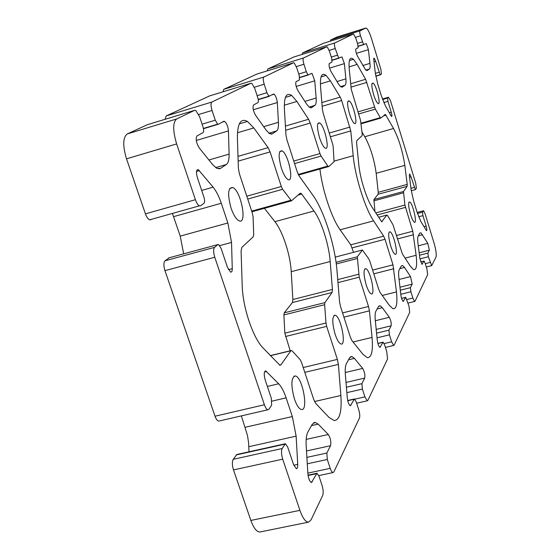 <?xml version="1.0" encoding="UTF-8"?>
<svg xmlns="http://www.w3.org/2000/svg" width="560" height="560" viewBox="0 0 560 560"><rect width="100%" height="100%" fill="white"/><g stroke="black" fill="none" stroke-linecap="round" stroke-linejoin="round"><path stroke-width="0.84" d="M357.322 256.788L359.212 277.193L368.508 306.474L369.432 310.842L372.036 337.428C373.177 351.057 371.581 357.798 367.241 357.644L362.971 354.312L352.065 340.809L350.392 337.267L340.55 306.649L339.57 301.924L336.973 270.543C335.02 245.203 323.981 210.532 312.83 195.174L299.04 175.798L297.22 171.843L286.923 139.811L285.971 135.121L284.403 109.13C283.976 96.691 286.419 92.148 291.732 95.501L296.891 101.451L308.581 119.273L310.254 123.053L319.949 153.58L321.062 156.058L327.838 166.096L328.748 166.642L334.089 161.679L333.088 145.649L323.295 113.687L322.427 109.564L320.565 86.905C319.928 76.083 321.762 72.24 326.067 75.369L330.386 80.871L340.214 97.097L341.656 100.506L350.777 130.914L353.199 155.715C355.019 176.414 365.085 208.418 373.597 220.857L383.663 236.152L385.007 239.267L393.001 264.852L396.466 291.914C397.642 303.716 396.452 309.302 392.889 308.679L389.284 305.291L380.1 292.439L378.665 289.219L369.817 261.17L368.83 258.965L362.397 250.026L357.322 256.788L336.049 262.318M353.563 252.329L350.763 244.811L340.13 229.796C331.702 218.302 322.133 189.644 319.956 169.001M390.698 245.931C388.22 236.705 388.031 232.001 390.138 231.826C393.897 233.499 398.902 256.676 394.954 254.212C393.624 253.33 392.203 250.572 390.698 245.931M301.728 194.082L313.985 211.001C321.44 221.053 328.958 244.566 330.19 261.52L332.416 289.45L332.059 292.502L324.919 302.603L324.653 304.703L325.983 323.008L326.662 326.368L337.372 359.394L338.394 364.406L340.872 395.493C341.908 411.572 339.71 419.937 334.264 420.588L329.07 417.48L315.756 403.459L313.747 399.539L301.469 362.257L300.09 359.548L292.124 350.91L291.473 350.469L290.878 350.749L280.91 364.84L279.951 365.302L263.095 347.984C252.973 337.904 242.662 307.216 242.207 285.446L241.08 250.922L241.871 247.373L253.239 236.81L253.722 234.591L253.071 216.804L252.364 213.136L239.442 173.901L238.392 168.462L237.398 138.012C237.356 123.403 240.716 117.887 247.478 121.457L253.813 127.925L268.1 147.644L270.095 151.893L281.316 186.508L282.639 189.287L291.473 200.83L300.104 193.263L300.853 193.214L301.728 194.082L298.151 195.076M290.192 350.784L284.823 333.172L283.899 314.937L284.249 312.837L292.376 302.561L292.859 299.502L291.228 271.677C290.36 254.779 282.786 231.497 274.897 221.669L264.432 208.313M231.035 208.005C227.332 194.11 227.934 187.292 232.848 187.558C241.101 190.855 247.499 225.043 239.008 220.794C236.145 219.268 233.485 215.012 231.035 208.005M366.191 284.879C363.419 274.526 363.314 269.122 365.883 268.653C370.398 270.123 375.837 296.149 371.119 293.832C369.53 292.992 367.892 290.01 366.191 284.879M294.427 398.951C290.794 385.294 291.06 377.629 295.225 375.956C302.288 376.285 308.819 410.816 301.518 409.521C299.082 409.003 296.716 405.482 294.427 398.951M335.118 334.271C331.975 322.49 332.01 316.141 335.223 315.217C340.781 316.288 346.724 345.968 340.949 343.987C339.01 343.252 337.071 340.011 335.118 334.271M319.536 137.683C316.722 127.204 316.806 122.297 319.774 122.962C324.94 126.182 330.323 152.033 324.961 147.973C323.141 146.538 321.335 143.108 319.536 137.683M281.351 168.028C278.159 156.072 278.432 150.36 282.184 150.892C288.596 154.21 294.462 183.645 287.826 179.431C285.586 177.933 283.423 174.132 281.351 168.028M373.646 94.689C371.385 86.289 371.259 82.467 373.268 83.216C376.873 86.128 381.486 106.932 377.706 103.278C376.418 101.99 375.067 99.127 373.646 94.689M349.503 113.876C346.997 104.545 346.948 100.247 349.37 100.975C353.633 104.048 358.61 127.099 354.151 123.235C352.632 121.87 351.085 118.748 349.503 113.876M410.515 214.431C408.275 206.108 408.037 201.95 409.801 201.964C413 203.742 417.634 224.637 414.26 222.124C413.112 221.228 411.866 218.666 410.515 214.431M386.806 215.089L381.675 221.774L372.183 207.41C366.562 199.045 360.024 178.199 358.778 164.542L356.587 142.674L356.818 140.56L362.089 135.66L362.229 134.316L360.521 120.288L351.26 89.362L349.251 69.279C348.495 59.717 349.902 56.392 353.472 59.297L357.175 64.414L365.617 79.296L375.312 109.102L380.632 118.132L385.413 114.422L393.526 128.506C398.909 138.992 402.675 151.277 404.824 165.361L407.218 184.401L407.134 186.347L403.48 191.506L404.901 205.058L412.769 231.252L416.129 255.283C417.298 265.671 416.395 270.41 413.413 269.507L410.298 266.14L402.395 253.967L392.966 224.7L387.478 215.467L386.806 215.089L378.595 217.287M374.927 211.638L373.919 199.549L378.098 194.264L378.245 192.311L376.173 173.313C374.22 159.271 370.426 147.077 364.805 136.738L362.005 132.111M388.514 97.237L387.548 98.07L387.947 101.395L391.251 112.189C392.063 115.185 392.133 116.592 391.454 116.403L385.308 105.644L381.367 95.851L377.762 84.119L375.312 73.066L373.744 59.451L374.22 58.177L375.69 61.369L380.17 74.753L381.437 74.102L380.856 69.216L371.518 38.703C369.929 33.656 368.382 30.268 366.877 28.525L365.792 28.049L359.947 30.856C359.513 31.381 359.695 33.033 360.493 35.819L363.566 44.499L366.268 43.61L368.403 49.686L369.943 63.357C370.286 66.57 370.097 68.467 369.362 69.041L367.164 70.504L365.736 70.063L357.441 56.049C355.978 52.78 355.46 50.414 355.887 48.965L358.099 47.754L357.735 44.345L355.831 38.164L353.507 33.95L334.712 42.987C334.166 43.596 334.341 45.444 335.223 48.524L338.695 58.079L341.992 56.945L344.393 63.623L345.877 78.862C346.206 82.446 345.926 84.588 345.023 85.281L342.335 87.08L340.599 86.667L338.324 83.734L330.946 71.428C329.259 67.83 328.699 65.198 329.266 63.539L331.989 62.048L331.646 58.233L329.511 51.394L327.348 46.977L326.802 46.788L303.478 58.002C302.792 58.723 302.946 60.802 303.94 64.253L306.306 71.729L307.923 74.886L312.032 73.395L314.769 80.815L316.134 98.028C316.428 102.081 316.015 104.538 314.888 105.399L311.514 107.653L309.351 107.289L306.656 104.132L297.899 90.608C295.918 86.611 295.309 83.65 296.065 81.711L299.502 79.835L299.194 75.509L296.765 67.858L294.231 62.965L293.552 62.776L263.851 77.049C262.948 77.924 263.067 80.318 264.201 84.224L266.931 92.694L268.863 96.215L273.462 94.087L274.134 94.206C275.779 95.977 276.843 98.756 277.319 102.55L278.432 122.318C278.67 126.98 278.054 129.864 276.605 130.956L272.244 133.868L269.486 133.616L266.196 130.2L255.521 115.206C253.134 110.719 252.462 107.317 253.505 105.014L257.971 102.564C258.601 101.913 258.524 100.247 257.747 97.58L254.933 88.886L251.881 83.405L251.006 83.223L211.89 102.025C210.672 103.124 210.721 105.931 212.051 110.446L215.271 120.197L217.644 124.18L218.358 124.25L223.769 121.289L224.651 121.387C226.723 123.333 227.99 126.511 228.452 130.914L229.096 154.105C229.208 159.593 228.291 163.058 226.345 164.507L220.5 168.406L216.839 168.371L212.695 164.675L199.206 147.889C196.231 142.772 195.489 138.796 196.98 135.954L203.014 132.65C203.882 131.817 203.854 129.85 202.937 126.763L199.598 116.704L195.811 110.467L194.649 110.32L176.68 118.951C172.739 122.339 172.725 130.662 176.638 143.92L195.405 199.71C196.588 203.028 197.911 205.079 199.381 205.842L200.606 205.758L203.945 203.322C204.841 202.279 204.813 200.158 203.861 196.952L197.379 177.618C195.916 172.13 196.231 169.47 198.331 169.645L213.108 187.159C216.251 191.079 218.981 196.441 221.291 203.259L227.864 222.985L231.539 242.438L232.267 268.688C232.274 271.187 231.714 272.321 230.58 272.09L227.437 267.295L221.081 248.332L218.568 244.468L217.791 244.594L214.585 247.359C213.269 249.102 213.325 252.399 214.767 257.257L264.397 404.768C265.496 407.855 266.665 409.521 267.911 409.766L268.954 409.171L271.642 405.139L271.334 398.258L265.202 379.967C263.767 374.577 263.935 371.56 265.713 370.916L278.67 383.768C281.442 386.708 283.92 391.405 286.111 397.852L292.334 416.549L296.135 436.149L297.731 464.359C297.829 467.082 297.395 468.545 296.429 468.734L293.65 464.835L287.63 446.88L285.404 443.737L282.177 448.511C281.141 450.947 281.316 454.503 282.702 459.172L299.915 510.349C302.743 518.259 305.641 522.186 308.616 522.123L311.094 519.799L322.693 495.404C323.519 492.968 323.288 489.587 322.014 485.261L318.983 476.147L316.967 473.242L311.521 482.482C309.715 481.74 308.504 478.814 307.888 473.704L306.187 445.844C305.844 439.411 306.418 434.791 307.916 431.984L312.249 424.284L315.063 422.359L318.164 424.13L328.3 434.497C330.54 438.13 331.282 441.868 330.54 445.711L326.844 453.033L327.299 459.473L330.225 468.335C331.17 471.058 332.129 472.465 333.088 472.556L333.886 471.87L359.443 418.117C360.052 416.234 359.8 413.413 358.701 409.64L356.118 401.66L354.452 398.958L350.357 405.762C348.915 404.894 347.9 402.304 347.305 397.992L345.38 374.745C344.974 369.369 345.331 365.624 346.451 363.503L349.713 357.7L351.883 356.475L354.403 358.379L362.698 368.424C364.553 371.777 365.225 374.997 364.707 378.098L361.9 383.663L362.39 389.081L364.896 396.865L367.283 400.799L367.892 400.351L387.541 359.03L386.778 351.771L384.531 344.666L383.117 342.16L379.925 347.361C378.735 346.444 377.86 344.113 377.293 340.389L375.298 320.481C374.857 315.875 375.074 312.739 375.949 311.073L378.497 306.551L380.219 305.767L382.333 307.706L389.312 317.303C390.901 320.397 391.51 323.232 391.139 325.801L388.927 330.169L389.431 334.838L391.622 341.789L393.652 345.45L394.142 345.149L409.717 312.403L408.961 306.054L405.748 297.318L403.179 301.413C402.178 300.482 401.408 298.375 400.876 295.092L398.874 277.704C398.433 273.679 398.559 270.998 399.252 269.654L401.296 266.028L402.71 265.531L404.523 267.456L410.515 276.57L412.188 284.151L410.41 287.672L410.9 291.767L412.853 298.039L414.617 301.455L415.016 301.252L427.665 274.659L426.93 269.024L425.138 263.207L424.067 261.03L421.96 264.32L419.902 258.545L417.935 243.117C417.501 239.547 417.564 237.209 418.131 236.103L419.811 233.128L420.98 232.827L427.812 243.355L429.345 250.187L427.882 253.085L428.365 256.732L431.683 265.643L435.967 257.201C436.646 254.66 436.009 249.963 434.049 243.103L425.145 213.99L423.605 210.749L422.478 212.149L422.933 215.635L426.139 226.107C426.944 229.075 427.049 230.594 426.454 230.657L420.84 221.459L417.13 212.373L413.637 201.005L411.152 189.889L409.325 175.56L409.689 173.95L411.047 176.827L415.345 189.637L416.402 188.37L415.737 183.239L390.558 100.919L388.514 97.237L382.417 99.029M330.386 41.125L330.68 39.942L337.344 36.883M302.155 54.411L302.54 52.948L323.554 43.246M267.26 70.868L267.785 69.006L293.818 56.987M223.034 91.791L223.755 89.348L256.865 74.074M165.13 119.287L166.18 115.955L209.699 95.879M150.941 219.73L149.597 219.849C148.022 219.128 146.629 217.133 145.432 213.857L126.511 158.83C122.612 145.733 122.857 137.438 127.26 133.938L147.399 124.677M183.666 253.848L180.229 236.11L172.417 213.43M219.352 420.952L218.715 421.099C217.364 420.882 216.132 419.251 215.019 416.206L164.955 270.634C163.52 265.832 163.548 262.549 165.039 260.778L169.288 257.747M249.025 451.801L248.57 442.589L247.478 435.505L241.381 415.877M260.274 531.923L260.043 531.972C256.788 532.098 253.729 528.255 250.859 520.443L233.485 469.917C232.106 465.297 232.015 461.769 233.219 459.319L236.887 454.489L285.131 443.793M362.033 250.117L335.244 257.117M357.154 258.545L336.273 263.97M358.596 274.267L337.722 279.608M359.212 277.193L337.974 282.618M368.508 306.474L342.559 312.914M369.432 310.842L343.924 317.149M372.036 337.428L353.038 342.006M296.891 101.451L284.298 105.217M308.581 119.273L285.425 126.084M310.254 123.053L285.677 130.256M319.949 153.58L293.748 161.063M321.062 156.058L294.567 163.604M327.838 166.096L298.249 174.447M330.386 80.871L320.397 83.881M340.214 97.097L321.853 102.55M341.656 100.506L322.154 106.281M349.951 127.064L329.392 133.014M350.777 130.914L330.568 136.745M353.199 155.715L334.306 161.063M373.597 220.857L340.13 229.796M383.663 236.152L350.763 244.811M385.007 239.267L352.149 247.884M393.001 264.852L372.624 270.067M393.841 268.723L373.814 273.84M396.466 291.914L382.263 295.47M313.985 211.001L274.897 221.669M330.19 261.52L291.228 271.677M332.416 289.45L292.859 299.502M332.059 292.502L292.376 302.561M324.919 302.603L284.249 312.837M324.653 304.703L283.899 314.937M325.983 323.008L284.823 333.172M326.662 326.368L285.474 336.504M337.372 359.394L303.205 367.528M338.394 364.406L304.801 372.365M340.872 395.493L314.538 401.541M290.878 350.749L270.424 355.705M280.91 364.84L279.566 365.162M253.813 127.925L237.454 132.762M268.1 147.644L238 156.38M270.095 151.893L238.154 161.133M281.316 186.508L246.785 196.196M282.639 189.287L247.723 199.052M290.871 200.256L251.692 211.106M416.129 255.283L405.097 258.118M382.137 221.69L381.724 221.802M357.175 64.414L349.062 66.871M365.617 79.296L350.7 83.762M366.877 82.397L351.036 87.122M374.479 107.058L357.917 111.902M375.312 109.102L358.568 113.988M380.268 117.649L361.102 123.2M385.952 115.157L383.341 115.913M393.526 128.506L364.805 136.738M404.824 165.361L376.173 173.313M407.218 184.401L378.245 192.311M407.134 186.347L378.098 194.264M403.48 191.506L373.919 199.549M403.417 192.829L373.807 200.872M404.901 205.058L375.746 212.898M405.412 207.396L377.104 214.984M412.769 231.252L396.34 235.564M413.546 234.731L397.397 238.959M387.548 98.07L382.599 99.526M387.947 101.395L383.824 102.606M391.251 112.189L389.305 112.756M375.69 61.369L374.024 61.873M379.029 72.282L375.347 73.381M380.352 74.858L375.795 76.223M365.792 28.049L337.204 36.932M359.947 30.856L330.68 39.942M360.493 35.819L355.565 37.345M362.355 41.888L357.448 43.4M363.797 44.618L358.204 46.34M368.403 49.686L356.349 53.368M369.943 63.357L362.768 65.534M369.362 69.041L365.792 70.112M367.164 70.504L366.786 70.623M353.507 33.95L323.491 43.267M334.712 42.987L302.54 52.948M335.223 48.524L329.175 50.393M337.309 55.223L331.282 57.071M338.968 58.212L332.129 60.298M344.393 63.623L329.595 68.124M345.877 78.862L337.001 81.536M345.023 85.281L340.55 86.625M342.335 87.08L341.81 87.234M326.802 46.788L293.734 57.015M303.478 58.002L267.785 69.006M303.94 64.253L296.324 66.591M306.306 71.729L298.725 74.039M308.252 75.019L299.698 77.616M314.769 80.815L296.184 86.436M316.134 98.028L304.878 101.388M314.888 105.399L309.127 107.114M311.514 107.653L310.772 107.87M293.552 62.776L256.739 74.109M263.851 77.049L223.755 89.348M264.201 84.224L254.331 87.241M266.931 92.694L257.124 95.662M269.262 96.355L258.265 99.673M277.319 102.55L253.302 109.76M278.432 122.318L263.69 126.672M276.605 130.956L268.919 133.21M272.244 133.868L271.145 134.19M251.006 83.223L209.51 95.935M211.89 102.025L166.18 115.955M212.051 110.446L198.73 114.478M215.271 120.197L202.076 124.159M218.141 124.32L203.448 128.709M228.452 130.914L196.28 140.462M229.096 154.105L208.922 159.985M226.345 164.507L215.621 167.608M220.5 168.406L218.757 168.91M194.649 110.32L147.105 124.768M176.68 118.951L127.26 133.938M176.638 143.92L126.511 158.83M195.405 199.71L145.432 213.857M199.451 170.618L196.497 171.472M213.108 187.159L201.67 190.421M221.291 203.259L173.6 216.643M227.864 222.985L180.229 236.11M231.539 242.438L219.793 245.616M232.267 268.688L228.452 269.696M217.791 244.594L168.616 257.929M214.585 247.359L165.039 260.778M214.767 257.257L164.955 270.634M264.397 404.768L215.019 416.206M266.658 371.497L264.502 372.008M278.67 383.768L267.372 386.435M286.111 397.852L271.999 401.128M292.334 416.549L245.252 427.259M296.135 436.149L248.85 446.691M297.731 464.359L293.776 465.213M284.739 444.185L236.152 454.958M282.177 448.511L233.219 459.319M282.702 459.172L233.485 469.917M299.915 510.349L250.859 520.443M316.386 473.725L308.084 475.496M312.284 481.845L310.765 482.167M318.164 424.13L311.493 425.628M328.3 434.497L306.18 439.397M330.54 445.711L306.502 450.975M326.844 453.033L306.894 457.373M327.299 459.473L307.286 463.799M330.225 468.335L307.853 473.123M354.011 399.266L347.746 400.701M350.938 405.356L349.951 405.58M354.403 358.379L348.551 359.765M362.698 368.424L345.247 372.526M364.707 378.098L346.017 382.445M361.9 383.663L346.416 387.24M362.39 389.081L346.864 392.651M364.896 396.865L354.837 399.168M382.767 342.363L377.909 343.525M380.38 347.088L379.708 347.249M382.333 307.706L377.118 308.994M389.312 317.303L375.319 320.726M391.139 325.801L376.194 329.434M388.927 330.169L376.572 333.158M389.431 334.838L377.034 337.82M391.622 341.789L384.132 343.581M405.461 297.458L401.597 298.417M403.55 301.238L403.074 301.35M404.523 267.456L399.819 268.653M410.515 276.57L399.077 279.461M412.188 284.151L399.966 287.217M410.41 287.672L400.309 290.192M410.9 291.767L400.785 294.287M412.853 298.039L406.917 299.509M423.829 261.114L420.693 261.912L423.843 261.086M422.268 264.208L421.911 264.292M422.569 234.717L418.285 235.83M427.812 243.355L418.285 245.819M429.345 250.187L419.174 252.805M427.882 253.085L419.482 255.241M428.365 256.732L419.951 258.888M430.122 262.444L425.285 263.676M423.269 210.805L417.151 212.443M422.478 212.149L417.48 213.479M422.933 215.635L418.649 216.776M426.139 226.107L423.962 226.681M411.047 176.827L409.542 177.24M414.288 187.404L410.949 188.314M291.732 95.501L285.411 97.405M328.335 166.642L298.564 175.035M326.067 75.369L321.048 76.888M390.138 231.826L389.102 232.099M300.853 193.214L299.859 193.494M291.025 350.581L270.326 355.6M247.478 121.457L239.302 123.886M291.473 200.83L251.916 211.778M232.848 187.558L229.747 188.433M365.883 268.653L364.714 268.954M295.225 375.956L293.895 376.264M335.223 315.217L333.928 315.539M319.774 122.962L317.842 123.529M282.184 150.892L279.762 151.592M373.268 83.216L371.973 83.601M349.37 100.975L347.795 101.437M409.801 201.964L408.891 202.209M353.472 59.297L349.405 60.543M380.632 118.132L361.158 123.767M385.413 114.422L384.727 114.625M374.22 58.177L373.737 58.324M380.17 74.753L375.767 76.069M363.566 44.499L358.176 46.151M366.268 43.61L364.896 44.03M338.695 58.079L332.101 60.095M341.992 56.945L340.452 57.414M307.923 74.886L299.663 77.392M312.032 73.395L310.289 73.927M268.863 96.215L258.216 99.428M274.134 94.206L272.132 94.815M217.644 124.18L203.399 128.443M224.651 121.387L222.327 122.08M199.381 205.842L149.597 219.849M198.331 169.645L196.917 170.058M267.911 409.766L218.715 421.099M265.713 370.916L265.104 371.063M308.616 522.123L260.043 531.972M316.806 473.277L308.035 475.153M315.063 422.359L313.754 422.653M333.088 472.556L318.787 475.601M354.221 399.014L347.697 400.498M351.883 356.475L350.42 356.825M367.283 400.799L356.622 403.221M382.872 342.216L377.874 343.413M380.219 305.767L378.798 306.117M393.652 345.45L385.399 347.417M405.51 297.381L401.583 298.354M402.71 265.531L401.401 265.867M414.617 301.455L408.037 303.079M420.98 232.827L419.804 233.135M431.683 265.643L426.307 267.001M415.345 189.637L411.271 190.743"/></g></svg>
